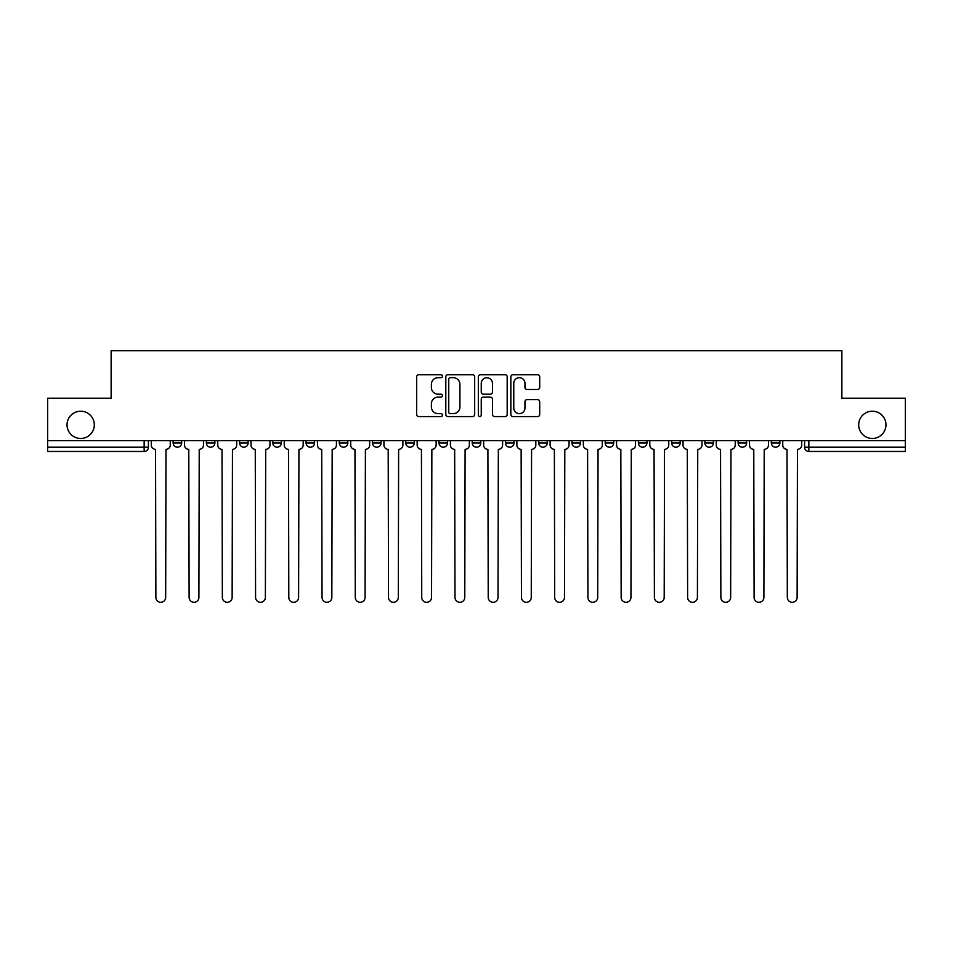 <?xml version="1.0" encoding="UTF-8"?>
<svg xmlns="http://www.w3.org/2000/svg" width="953" height="953" viewBox="0 0 953 953"><rect width="100%" height="100%" fill="white"/><g stroke="black" fill="none" stroke-linecap="round" stroke-linejoin="round"><path stroke-width="1.43" d="M442.418 376.209A1.465 1.465 0 0 0 440.953 374.743L418.736 374.743A2.097 2.097 0 0 0 416.64 376.828L416.64 414.472A2.097 2.097 0 0 0 418.736 416.568L440.953 416.568A1.465 1.465 0 0 0 442.418 415.103A1.465 1.465 0 0 0 440.953 413.638L438.07 413.638A6.695 6.695 0 0 1 431.387 406.943L431.387 403.81A6.695 6.695 0 0 1 438.07 397.115L440.953 397.115A1.465 1.465 0 0 0 442.418 395.65A1.465 1.465 0 0 0 440.953 394.185L438.07 394.185A6.695 6.695 0 0 1 431.387 387.502L431.387 384.357A6.695 6.695 0 0 1 438.07 377.662L440.953 377.662A1.465 1.465 0 0 0 442.418 376.209M858.689 424.835A13.64 13.64 0 0 0 872.329 438.475A13.64 13.64 0 0 0 885.968 424.835A13.64 13.64 0 0 0 872.329 411.208A13.64 13.64 0 0 0 858.689 424.835M67.032 424.835A13.64 13.64 0 0 0 80.671 438.475A13.64 13.64 0 0 0 94.311 424.835A13.64 13.64 0 0 0 80.671 411.208A13.64 13.64 0 0 0 67.032 424.835M538.707 440.608L538.707 442.942L547.225 442.942A4.265 4.265 0 0 1 542.972 447.207A4.265 4.265 0 0 1 538.707 442.942L538.707 440.608M438.999 440.608L438.999 442.942L447.529 442.942A4.265 4.265 0 0 1 443.264 447.207A4.265 4.265 0 0 1 438.999 442.942L438.999 440.608M372.54 440.608L372.54 442.942L381.057 442.942A4.265 4.265 0 0 1 376.792 447.207A4.265 4.265 0 0 1 372.54 442.942L372.54 440.608M339.304 440.608L339.304 442.942L347.821 442.942A4.265 4.265 0 0 1 343.568 447.207A4.265 4.265 0 0 1 339.304 442.942L339.304 440.608M272.832 440.608L272.832 442.942L281.349 442.942A4.265 4.265 0 0 1 277.097 447.207A4.265 4.265 0 0 1 272.832 442.942L272.832 440.608M537.611 389.479A2.097 2.097 0 0 0 539.708 387.394L539.708 376.828A2.097 2.097 0 0 0 537.611 374.743L512.94 374.743A2.097 2.097 0 0 0 510.844 376.828L510.844 414.472A2.097 2.097 0 0 0 512.94 416.568L537.611 416.568A2.097 2.097 0 0 0 539.708 414.472L539.708 401.713A2.097 2.097 0 0 0 537.611 399.629L527.057 399.629A2.097 2.097 0 0 0 524.96 401.713L524.96 408.039A5.599 5.599 0 0 1 519.373 413.638A5.599 5.599 0 0 1 513.774 408.039L513.774 383.261A5.599 5.599 0 0 1 519.373 377.662A5.599 5.599 0 0 1 524.96 383.261L524.96 387.394A2.097 2.097 0 0 0 527.057 389.479L537.611 389.479M47.65 440.608L47.65 398.211L111.132 398.211L111.132 350.704L841.868 350.704L841.868 398.211L905.35 398.211L905.35 440.608L47.65 440.608L47.65 447.207L148.418 447.207L148.418 440.608L148.418 447.207A4.265 4.265 0 0 1 144.153 451.472L47.65 451.472L47.65 447.207M474.665 376.828A2.097 2.097 0 0 0 472.581 374.743L447.898 374.743A2.097 2.097 0 0 0 445.813 376.828L445.813 414.472A2.097 2.097 0 0 0 447.898 416.568L472.581 416.568A2.097 2.097 0 0 0 474.665 414.472L474.665 376.828M480.419 374.743L505.102 374.743A2.097 2.097 0 0 1 507.187 376.828L507.187 414.472A2.097 2.097 0 0 1 505.102 416.568L494.536 416.568A2.097 2.097 0 0 1 492.451 414.472L492.451 399.212A2.097 2.097 0 0 0 490.354 397.115L483.35 397.115A2.097 2.097 0 0 0 481.253 399.212L481.253 415.103A1.465 1.465 0 0 1 479.788 416.568A1.465 1.465 0 0 1 478.335 415.103L478.335 376.828A2.097 2.097 0 0 1 480.419 374.743M804.582 440.608L804.582 447.207L905.35 447.207L905.35 451.472L808.847 451.472A4.265 4.265 0 0 1 804.582 447.207M905.35 440.608L905.35 447.207M779.864 442.942L779.864 440.608L779.864 442.942A4.265 4.265 0 0 1 775.611 447.207A4.265 4.265 0 0 1 771.346 442.942L779.864 442.942A4.265 4.265 0 0 1 775.611 447.207M771.346 440.608L771.346 442.942M746.64 440.608L746.64 442.942A4.265 4.265 0 0 1 742.375 447.207A4.265 4.265 0 0 1 738.11 442.942L746.64 442.942A4.265 4.265 0 0 1 742.375 447.207M738.11 440.608L738.11 442.942M713.404 440.608L713.404 442.942A4.265 4.265 0 0 1 709.139 447.207A4.265 4.265 0 0 1 704.875 442.942L713.404 442.942M704.875 440.608L704.875 442.942M680.168 440.608L680.168 442.942A4.265 4.265 0 0 1 675.903 447.207A4.265 4.265 0 0 1 671.651 442.942L680.168 442.942M671.651 440.608L671.651 442.942M646.932 440.608L646.932 442.942A4.265 4.265 0 0 1 642.667 447.207A4.265 4.265 0 0 1 638.415 442.942L646.932 442.942M638.415 440.608L638.415 442.942M613.696 440.608L613.696 442.942A4.265 4.265 0 0 1 609.432 447.207A4.265 4.265 0 0 1 605.179 442.942A4.265 4.265 0 0 0 609.432 447.207M605.179 440.608L605.179 442.942L613.696 442.942M580.46 440.608L580.46 442.942A4.265 4.265 0 0 1 576.208 447.207A4.265 4.265 0 0 1 571.943 442.942A4.265 4.265 0 0 0 576.208 447.207M571.943 440.608L571.943 442.942L580.46 442.942M547.225 440.608L547.225 442.942A4.265 4.265 0 0 1 542.972 447.207M514.001 440.608L514.001 442.942A4.265 4.265 0 0 1 509.736 447.207A4.265 4.265 0 0 1 505.471 442.942L514.001 442.942M505.471 440.608L505.471 442.942M480.765 440.608L480.765 442.942A4.265 4.265 0 0 1 476.5 447.207A4.265 4.265 0 0 1 472.235 442.942L480.765 442.942L480.765 440.608M472.235 440.608L472.235 442.942M447.529 440.608L447.529 442.942M414.293 440.608L414.293 442.942A4.265 4.265 0 0 1 410.028 447.207A4.265 4.265 0 0 1 405.775 442.942L414.293 442.942L414.293 440.608M405.775 440.608L405.775 442.942M381.057 440.608L381.057 442.942L381.057 440.608M347.821 442.942L347.821 440.608L347.821 442.942A4.265 4.265 0 0 1 343.568 447.207M314.585 440.608L314.585 442.942A4.265 4.265 0 0 1 310.333 447.207A4.265 4.265 0 0 1 306.068 442.942A4.265 4.265 0 0 0 310.333 447.207A4.265 4.265 0 0 0 314.585 442.942L314.585 440.608M306.068 440.608L306.068 442.942L314.585 442.942M281.349 440.608L281.349 442.942M248.125 440.608L248.125 442.942A4.265 4.265 0 0 1 243.861 447.207A4.265 4.265 0 0 1 239.596 442.942A4.265 4.265 0 0 0 243.861 447.207A4.265 4.265 0 0 0 248.125 442.942L239.596 442.942L239.596 440.608M206.36 440.608L206.36 442.942L214.89 442.942L214.89 440.608L214.89 442.942A4.265 4.265 0 0 1 210.625 447.207A4.265 4.265 0 0 1 206.36 442.942A4.265 4.265 0 0 0 210.625 447.207M173.136 440.608L173.136 442.942L181.654 442.942L181.654 440.608L181.654 442.942A4.265 4.265 0 0 1 177.389 447.207A4.265 4.265 0 0 1 173.136 442.942A4.265 4.265 0 0 0 177.389 447.207M144.153 440.608L144.153 451.472A4.265 4.265 0 0 0 148.418 447.207M450.209 377.662A1.465 1.465 0 0 0 448.744 379.127L448.744 412.172A1.465 1.465 0 0 0 450.209 413.638L453.235 413.638A6.695 6.695 0 0 0 459.93 406.943L459.93 384.357A6.695 6.695 0 0 0 453.235 377.662L450.209 377.662M492.451 383.368A5.599 5.599 0 0 0 486.852 377.769A5.599 5.599 0 0 0 481.253 383.368L481.253 392.1A2.097 2.097 0 0 0 483.35 394.185L490.354 394.185A2.097 2.097 0 0 0 492.451 392.1L492.451 383.368M151.289 445.075L151.289 440.608L151.289 445.075A4.265 4.265 48.4 0 0 155.553 449.339L155.875 597.4A4.896 4.896 48.4 0 0 160.771 602.296A4.896 4.896 48.4 0 0 165.679 597.4L165.989 449.339A4.265 4.265 48.4 0 0 170.253 445.075L170.253 440.608M155.553 449.339L155.875 597.4M165.679 597.4L165.989 449.339M184.525 445.075L184.525 440.608L184.525 445.075A4.265 4.265 48.4 0 0 188.789 449.339L189.111 597.4A4.896 4.896 48.4 0 0 194.007 602.296A4.896 4.896 48.4 0 0 198.903 597.4L199.225 449.339A4.265 4.265 48.4 0 0 203.489 445.075L203.489 440.608M217.761 445.075L217.761 440.608L217.761 445.075A4.265 4.265 48.4 0 0 222.025 449.339L222.347 597.4A4.896 4.896 48.4 0 0 227.243 602.296A4.896 4.896 48.4 0 0 232.139 597.4L232.461 449.339A4.265 4.265 48.4 0 0 236.725 445.075L236.725 440.608M188.789 449.339L189.111 597.4M198.903 597.4L199.225 449.339M222.025 449.339L222.347 597.4M232.139 597.4L232.461 449.339M250.996 445.075L250.996 440.608L250.996 445.075A4.265 4.265 48.4 0 0 255.261 449.339L255.583 597.4A4.896 4.896 48.4 0 0 260.479 602.296A4.896 4.896 48.4 0 0 265.375 597.4L265.696 449.339A4.265 4.265 48.4 0 0 269.961 445.075L269.961 440.608M284.232 445.075L284.232 440.608L284.232 445.075A4.265 4.265 48.4 0 0 288.497 449.339L288.807 597.4A4.896 4.896 48.4 0 0 293.715 602.296A4.896 4.896 48.4 0 0 298.611 597.4L298.932 449.339A4.265 4.265 48.4 0 0 303.197 445.075L303.197 440.608M317.468 445.075L317.468 440.608L317.468 445.075A4.265 4.265 48.4 0 0 321.721 449.339L322.043 597.4A4.896 4.896 48.4 0 0 326.95 602.296A4.896 4.896 48.4 0 0 331.847 597.4L332.168 449.339A4.265 4.265 48.4 0 0 336.421 445.075L336.421 440.608M255.261 449.339L255.583 597.4M265.375 597.4L265.696 449.339M288.497 449.339L288.807 597.4M298.611 597.4L298.932 449.339M321.721 449.339L322.043 597.4M331.847 597.4L332.168 449.339M350.704 445.075L350.704 440.608L350.704 445.075A4.265 4.265 48.4 0 0 354.957 449.339L355.278 597.4A4.896 4.896 48.4 0 0 360.174 602.296A4.896 4.896 48.4 0 0 365.082 597.4L365.404 449.339A4.265 4.265 48.4 0 0 369.657 445.075L369.657 440.608M354.957 449.339L355.278 597.4M365.082 597.4L365.404 449.339M383.94 445.075L383.94 440.608L383.94 445.075A4.265 4.265 48.4 0 0 388.193 449.339L388.514 597.4A4.896 4.896 48.4 0 0 393.41 602.296A4.896 4.896 48.4 0 0 398.318 597.4L398.628 449.339A4.265 4.265 48.4 0 0 402.893 445.075L402.893 440.608M388.193 449.339L388.514 597.4M398.318 597.4L398.628 449.339M417.164 445.075L417.164 440.608L417.164 445.075A4.265 4.265 48.4 0 0 421.429 449.339L421.75 597.4A4.896 4.896 48.4 0 0 426.646 602.296A4.896 4.896 48.4 0 0 431.554 597.4L431.864 449.339A4.265 4.265 48.4 0 0 436.129 445.075L436.129 440.608M421.429 449.339L421.75 597.4M431.554 597.4L431.864 449.339M450.4 445.075L450.4 440.608L450.4 445.075A4.265 4.265 48.4 0 0 454.664 449.339L454.986 597.4A4.896 4.896 48.4 0 0 459.882 602.296A4.896 4.896 48.4 0 0 464.778 597.4L465.1 449.339A4.265 4.265 48.4 0 0 469.364 445.075L469.364 440.608M454.664 449.339L454.986 597.4M464.778 597.4L465.1 449.339M483.636 445.075L483.636 440.608L483.636 445.075A4.265 4.265 48.4 0 0 487.9 449.339L488.222 597.4A4.896 4.896 48.4 0 0 493.118 602.296A4.896 4.896 48.4 0 0 498.014 597.4L498.336 449.339A4.265 4.265 48.4 0 0 502.6 445.075L502.6 440.608M487.9 449.339L488.222 597.4M498.014 597.4L498.336 449.339M516.871 445.075L516.871 440.608L516.871 445.075A4.265 4.265 48.4 0 0 521.136 449.339L521.446 597.4A4.896 4.896 48.4 0 0 526.354 602.296A4.896 4.896 48.4 0 0 531.25 597.4L531.571 449.339A4.265 4.265 48.4 0 0 535.836 445.075L535.836 440.608M521.136 449.339L521.446 597.4M531.25 597.4L531.571 449.339M550.107 445.075L550.107 440.608L550.107 445.075A4.265 4.265 48.4 0 0 554.372 449.339L554.682 597.4A4.896 4.896 48.4 0 0 559.59 602.296A4.896 4.896 48.4 0 0 564.486 597.4L564.807 449.339A4.265 4.265 48.4 0 0 569.06 445.075L569.06 440.608M554.372 449.339L554.682 597.4M564.486 597.4L564.807 449.339M583.343 445.075L583.343 440.608L583.343 445.075A4.265 4.265 48.4 0 0 587.596 449.339L587.918 597.4A4.896 4.896 48.4 0 0 592.826 602.296A4.896 4.896 48.4 0 0 597.722 597.4L598.043 449.339A4.265 4.265 48.4 0 0 602.296 445.075L602.296 440.608M587.596 449.339L587.918 597.4M597.722 597.4L598.043 449.339M616.579 445.075L616.579 440.608L616.579 445.075A4.265 4.265 48.4 0 0 620.832 449.339L621.153 597.4A4.896 4.896 48.4 0 0 626.05 602.296A4.896 4.896 48.4 0 0 630.957 597.4L631.279 449.339A4.265 4.265 48.4 0 0 635.532 445.075L635.532 440.608M620.832 449.339L621.153 597.4M630.957 597.4L631.279 449.339M649.803 445.075L649.803 440.608L649.803 445.075A4.265 4.265 48.4 0 0 654.068 449.339L654.389 597.4A4.896 4.896 48.4 0 0 659.285 602.296A4.896 4.896 48.4 0 0 664.193 597.4L664.503 449.339A4.265 4.265 48.4 0 0 668.768 445.075L668.768 440.608M654.068 449.339L654.389 597.4M664.193 597.4L664.503 449.339M683.039 445.075L683.039 440.608L683.039 445.075A4.265 4.265 48.4 0 0 687.304 449.339L687.625 597.4A4.896 4.896 48.4 0 0 692.521 602.296A4.896 4.896 48.4 0 0 697.417 597.4L697.739 449.339A4.265 4.265 48.4 0 0 702.004 445.075L702.004 440.608M687.304 449.339L687.625 597.4M697.417 597.4L697.739 449.339M716.275 445.075L716.275 440.608L716.275 445.075A4.265 4.265 48.4 0 0 720.539 449.339L720.861 597.4A4.896 4.896 48.4 0 0 725.757 602.296A4.896 4.896 48.4 0 0 730.653 597.4L730.975 449.339A4.265 4.265 48.4 0 0 735.24 445.075L735.24 440.608M720.539 449.339L720.861 597.4M730.653 597.4L730.975 449.339M749.511 445.075L749.511 440.608L749.511 445.075A4.265 4.265 48.4 0 0 753.775 449.339L754.097 597.4A4.896 4.896 48.4 0 0 758.993 602.296A4.896 4.896 48.4 0 0 763.889 597.4L764.211 449.339A4.265 4.265 48.4 0 0 768.475 445.075L768.475 440.608M753.775 449.339L754.097 597.4M763.889 597.4L764.211 449.339M782.747 445.075L782.747 440.608L782.747 445.075A4.265 4.265 48.4 0 0 787.011 449.339L787.321 597.4A4.896 4.896 48.4 0 0 792.229 602.296A4.896 4.896 48.4 0 0 797.125 597.4L797.447 449.339A4.265 4.265 48.4 0 0 801.711 445.075L801.711 440.608M787.011 449.339L787.321 597.4M797.125 597.4L797.447 449.339M808.847 440.608L808.847 451.472"/></g></svg>
